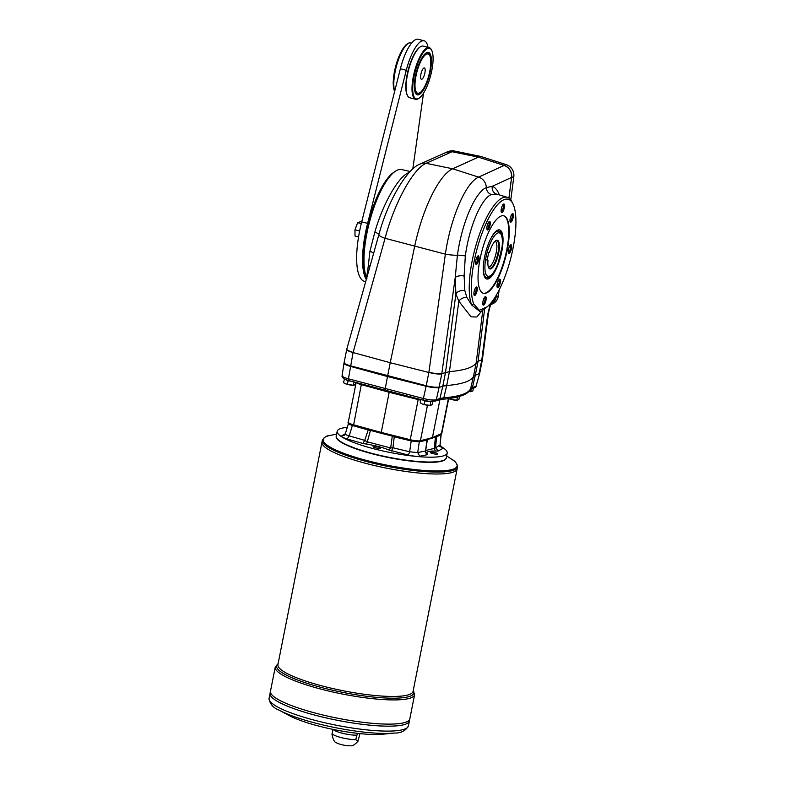 <?xml version="1.0" encoding="UTF-8"?>
<svg xmlns="http://www.w3.org/2000/svg" width="785" height="785" viewBox="0 0 785 785"><rect width="100%" height="100%" fill="white"/><g stroke="black" fill="none" stroke-linecap="round" stroke-linejoin="round"><path stroke-width="1.18" d="M428.031 47.345A32.048 9.793 104.7 0 0 424.155 40.8L418.248 39.25A32.048 9.793 104.7 0 0 400.379 68.727L361.708 221.821A58.747 17.957 104.7 0 0 364.613 281.413L365.682 281.697M424.155 40.8A32.048 9.793 104.7 0 0 406.287 70.277L367.615 223.372A58.747 17.957 104.7 0 0 366.291 279.489M359.52 231.575L359.765 230.348M412.812 168.981L423.517 93.17M361.649 222.076L360.374 221.743L357.656 222.665L361.267 223.617M357.656 222.665L354.967 229.819L359.52 231.016M354.967 229.819L355.006 236.04L358.549 236.972M429.189 47.65L423.292 46.099A26.7 8.164 104.7 0 0 420.397 46.796A26.7 8.164 104.7 0 0 408.602 69.845A26.7 8.164 104.7 0 0 407.533 95.711A26.7 8.164 104.7 0 0 409.711 97.742L415.608 99.293A26.7 8.164 -75.3 0 1 413.872 73.976A26.7 8.164 -75.3 0 1 427.491 47.748A26.7 8.164 -75.3 0 1 429.189 47.65A26.7 8.164 -75.3 0 1 431.367 49.681L431.681 50.289A26.17 7.997 -75.3 0 1 430.631 75.635A26.17 7.997 -75.3 0 1 419.072 98.223A26.17 7.997 -75.3 0 1 413.695 78.215A26.17 7.997 -75.3 0 1 427.884 48.385A26.17 7.997 -75.3 0 1 431.681 50.289M420.397 46.796L419.828 47.169A26.17 7.997 104.7 0 0 408.269 69.757A26.17 7.997 104.7 0 0 407.219 95.103L407.533 95.711M419.072 98.223L418.503 98.596A26.7 8.164 -75.3 0 1 417.306 99.195A26.7 8.164 -75.3 0 1 415.608 99.293M487.995 260.335A14.807 4.524 104.7 0 0 488.662 267.783A14.807 4.524 104.7 0 0 498.014 255.733A14.807 4.524 104.7 0 0 495.796 240.652A14.807 4.524 104.7 0 0 489.624 252.103L488.712 252.407L487.083 260.64L487.995 260.335L486.553 259.639M488.084 277.419A23.972 7.33 -75.3 0 1 487.406 277.566A23.972 7.33 -75.3 0 1 483.374 265.654M490.144 239.906A23.972 7.33 -75.3 0 1 499.515 231.506C501.35 233.047 502.341 235.677 502.469 239.415L502.272 245.99L498.024 263.632C495.306 271.482 491.763 276.124 487.406 277.566M488.515 267.459A14.277 4.367 104.7 0 0 488.8 267.822A14.277 4.367 104.7 0 0 497.366 255.567A14.277 4.367 104.7 0 0 495.924 240.681A14.277 4.367 104.7 0 0 495.502 240.858M434.723 437.049A32.528 6.123 -168.8 0 1 435.41 437.029L436.519 436.852L435.646 447.489L438.089 451.051L435.43 451.071C428.571 450.904 425.843 451.826 427.236 453.838L427.54 454.623L419.906 456.242C417.267 456.585 413.43 456.203 408.396 455.084L388.83 449.962C382.962 447.509 375.573 445.566 366.654 444.133L362.905 443.476L364.731 440.346L368.214 429.964A245.519 46.207 -168.8 0 1 352.387 425.46L349.207 435.911L364.731 440.346L366.919 441.719L390.675 447.96L392.274 436.215L394.247 436.813L392.942 447.754L391.479 450.992M425.539 451.473L426.903 440.1A245.519 46.207 -168.8 0 1 419.298 441.739L417.698 452.611L425.234 451.012L425.539 451.473C424.979 450.698 427.903 449.707 434.311 448.51L440.012 445.066L441.023 434.399A245.519 46.207 -168.8 0 1 436.519 436.852M440.385 446.155A56.078 10.548 -168.8 0 1 447.205 453.053L446.243 457.89A56.078 10.548 -168.8 0 1 444.83 459.676A56.078 10.548 -168.8 0 1 372.168 453.445A56.078 10.548 -168.8 0 1 336.853 438.295A56.078 10.548 -168.8 0 1 336.225 436.107L337.187 431.269A56.078 10.548 -168.8 0 1 347.284 427.383M447.205 453.053A56.078 10.548 -168.8 0 1 373.13 448.608A56.078 10.548 -168.8 0 1 337.187 431.269M375.485 447.813A3.739 0.706 -168.8 0 1 373.091 446.655A3.739 0.706 -168.8 0 1 376.898 446.694A3.739 0.706 -168.8 0 1 380.421 448.107A3.739 0.706 -168.8 0 1 375.485 447.813M368.214 429.964L370.441 430.474A32.528 6.123 -168.8 0 1 372.11 430.798M356.675 382.766A8.547 1.609 11.2 0 0 361.306 384.63L353.486 425.686C349.021 424.234 347.284 423.076 348.285 422.232A8.547 1.609 11.2 0 0 353.358 424.763L381.245 432.427L389.193 392.294L418.179 399.585L410.231 439.708L381.245 432.427L381.333 433.33L353.486 425.686L381.274 433.291M348.52 423.311L345.322 433.86L344.291 435.292L341.877 435.734L345.361 433.722M348.668 423.174C348.079 423.753 349.325 424.518 352.387 425.46M359.844 734.053A13.669 2.571 -168.8 0 0 359.844 734.024L357.97 741.246C354.849 744.68 352.494 746.182 350.905 745.75A8.223 1.55 -168.8 0 1 343.732 745.132A8.223 1.55 -168.8 0 1 336.863 742.973C334.646 742.59 333.026 739.735 331.986 734.417L332.918 729.373M357.97 741.246L355.733 739.588L357.46 733.337M356.616 735.153A13.669 2.571 -168.8 0 1 342.878 733.357A13.669 2.571 -168.8 0 1 333.203 729.432M409.809 718.883A71.033 13.365 -168.8 0 1 337.54 718.196A71.033 13.365 -168.8 0 1 270.462 691.291A71.033 13.365 -168.8 0 1 270.462 691.291L275.25 667.103A71.033 13.365 11.2 0 0 320.771 689.063A71.033 13.365 11.2 0 0 414.598 694.696L409.809 718.883A71.033 13.365 -168.8 0 1 409.809 718.893A71.033 13.365 -168.8 0 1 337.54 718.206A71.033 13.365 -168.8 0 1 270.462 691.3L270.05 693.341A71.033 13.365 -168.8 0 0 337.138 720.247A71.033 13.365 -168.8 0 0 409.407 720.924L409.407 720.934A71.033 13.365 -168.8 0 1 337.128 720.257A71.033 13.365 -168.8 0 1 270.05 693.341L269.078 698.287A71.033 13.365 11.2 0 0 314.599 720.247A71.033 13.365 11.2 0 0 408.426 725.88L409.809 718.893M382.992 734.201A56.078 10.548 -168.8 0 1 289.42 715.675L279.352 710.288A68.923 12.972 -168.8 0 0 394.355 733.062L382.992 734.201M408.014 721.14A71.023 13.365 -168.8 0 1 337.54 718.206A71.023 13.365 -168.8 0 1 271.257 694.058M407.611 723.191A71.023 13.365 -168.8 0 1 337.128 720.247A71.023 13.365 -168.8 0 1 270.854 696.109M444.83 459.676L444.467 459.912A55.755 10.49 -168.8 0 1 372.218 453.72A55.755 10.49 -168.8 0 1 337.108 438.648L336.853 438.295M446.204 458.048A56.078 10.548 -168.8 0 1 389.125 457.665A56.078 10.548 -168.8 0 1 336.206 436.264M457.125 468.92L457.125 468.92A68.894 12.962 -168.8 0 1 387.025 468.262A68.894 12.962 -168.8 0 1 321.968 442.161A68.894 12.962 -168.8 0 1 321.968 442.151L322.341 440.248A68.894 12.962 11.2 0 0 366.497 461.551A68.894 12.962 11.2 0 0 457.508 467.006L457.125 468.91A68.894 12.962 -168.8 0 1 387.034 468.252A68.894 12.962 -168.8 0 1 321.968 442.151L277.919 664.61A68.894 12.962 -168.8 0 0 342.986 690.712A68.894 12.962 -168.8 0 0 413.077 691.369L457.125 468.92M455.388 471.108A68.884 12.962 -168.8 0 1 387.025 468.252A68.884 12.962 -168.8 0 1 322.743 444.84M435.43 451.071L434.311 448.51L435.41 437.029M427.344 439.747L426.903 440.1L427.344 439.747A32.528 6.123 -168.8 0 1 427.344 439.502M388.83 449.962L390.675 447.96L392.942 447.754L409.642 451.797L411.212 440.925L419.298 441.739M408.396 455.084L409.642 451.797L417.698 452.611L419.906 456.242M390.979 435.763A32.528 6.123 -168.8 0 1 392.274 436.215M370.441 430.474L366.654 444.133M345.488 433.624C344.89 434.291 346.126 435.057 349.207 435.911L347.176 438.992C342.829 437.647 341.063 436.558 341.877 435.734M440.571 446.528L442.75 448.313L440.012 445.066L441.209 434.144M432.721 453.583A3.739 0.706 -168.8 0 1 430.327 452.425A3.739 0.706 -168.8 0 1 434.134 452.464A3.739 0.706 -168.8 0 1 437.667 453.877A3.739 0.706 -168.8 0 1 432.721 453.583M425.862 452.945L427.236 453.838M425.234 451.012L427.54 454.623M385.523 390.645L385.19 388.909L387.496 376.545L350.336 366.33C346.205 365.153 344.095 364.103 343.997 363.18L342.103 375.681L342.751 375.142M348.874 380.578A2.139 0.756 -74.6 0 1 348.717 380.578L423.517 400.242L428.492 401.204L435.067 401.174A2.139 1.992 71.3 0 0 436.342 399.742L439.934 398.525L442.789 386.22L439.07 387.476C436.431 388.055 432.123 387.643 426.127 386.249L387.496 376.545L387.604 376.025L348.618 365.27A10.686 2.012 -168.8 0 0 350.444 365.82L426.226 385.739L387.604 376.025L390.233 362.719L353.073 352.553L348.432 378.812C344.301 377.654 342.191 376.614 342.103 375.681C341.553 377.438 343.751 379.076 348.717 380.578A2.139 0.756 -74.6 0 1 348.432 378.812L423.4 398.515L426.226 385.739A10.686 2.012 11.2 0 0 428.267 386.21C433.428 387.231 437.059 387.486 439.168 386.966L436.342 399.742C433.693 400.35 429.385 399.948 423.4 398.515A2.139 0.549 104.1 0 0 423.517 400.242A2.139 0.549 104.1 0 0 423.625 400.232M479.664 373.454L475.308 375.22L472.413 387.545L476.004 386.328L479.664 373.454L476.004 386.328A2.139 1.992 71.3 0 1 474.739 387.761L476.642 385.847M484.59 309.349L478.055 361.335L476.23 362.572A149.533 28.142 -168.8 0 1 449.442 371.629L446.793 385.013L442.887 385.71L442.789 386.22L446.694 385.523A149.533 28.142 11.2 0 0 473.473 376.466L475.406 374.71L473.581 375.956L470.578 388.791L472.413 387.545A2.139 1.992 71.3 0 1 471.147 388.977L474.739 387.761M435.067 401.174L438.668 399.957A2.139 1.992 71.3 0 0 439.934 398.525L443.849 397.828A2.139 1.747 85.3 0 1 442.328 399.32C462.385 397.406 468.537 393.422 470.431 389.223A2.139 2.1 26 0 0 470.578 388.791A149.081 28.054 -168.8 0 1 443.849 397.828L446.793 385.013M508.955 198.124L511.634 177.449A10.686 9.97 71.3 0 0 504.225 165.439L478.389 157.137L452.042 151.721L426.127 163.309C413.302 168.412 394.305 203.099 385.062 238.306L353.093 352.436C348.952 351.091 346.852 350.012 346.784 349.178L343.997 363.18M439.934 399.634L432.427 437.579L431.721 438.354L419.739 441.504A1.07 0.981 75.2 0 0 420.426 440.738A8.547 1.609 11.2 0 1 410.231 439.708L410.339 440.601A7.477 1.403 11.2 0 0 419.259 441.504M361.394 384.071A3.209 1.138 -74.6 0 1 361.306 384.63L389.193 392.294L389.301 391.637M381.333 433.33L410.241 440.581M411.212 440.925A245.519 46.207 -168.8 0 1 394.247 436.813M488.349 266.998A13.355 4.082 104.7 0 0 495.62 255.105A13.355 4.082 104.7 0 0 495.129 241.181M427.079 52.458A21.951 6.712 -75.3 0 1 430.357 71.082A21.951 6.712 -75.3 0 1 418.709 94.749A21.951 6.712 -75.3 0 1 415.52 93.16A21.951 6.712 -75.3 0 1 416.403 71.896A21.951 6.712 -75.3 0 1 426.098 52.948A21.951 6.712 -75.3 0 1 427.079 52.458M415.373 92.836A21.411 6.545 104.7 0 0 416.953 94.18A21.411 6.545 104.7 0 0 418.317 94.102A21.411 6.545 104.7 0 0 420.838 92.257M430.278 56.343A21.411 6.545 104.7 0 0 427.845 52.762A21.411 6.545 104.7 0 0 425.804 53.154M420.897 74.281A5.878 1.796 -75.3 0 1 424.391 67.922A5.878 1.796 -75.3 0 1 424.626 74.055A5.878 1.796 -75.3 0 1 421.398 79.285A5.878 1.796 -75.3 0 1 420.897 74.281M366.948 278.626L365.525 275.515A57.197 17.486 104.7 0 1 368.94 220.173A57.197 17.486 104.7 0 1 393.54 172.494L395.248 171.326A58.855 17.996 -75.3 0 1 401.685 169.56L410.212 171.473M496.414 295.013L496.208 296.622L495.257 296.936M491.017 304.305A10.686 9.97 -108.7 0 0 496.208 296.622L498.367 295.886L499.132 289.979M486.886 228.984A3.552 1.089 104.7 0 0 488.152 227.67A3.552 1.089 104.7 0 0 489.104 222.832A3.552 1.089 104.7 0 0 488.692 222.116M490.213 222.39A4.406 1.344 -75.3 0 1 489.241 227.935A4.406 1.344 -75.3 0 1 487.083 229.671A4.406 1.344 -75.3 0 1 487.259 225.403A4.406 1.344 -75.3 0 1 489.202 221.606A4.406 1.344 -75.3 0 1 490.213 222.39M501.134 211.508A3.552 1.089 104.7 0 0 501.34 211.489A3.552 1.089 104.7 0 0 503.224 207.662A3.552 1.089 104.7 0 0 502.94 204.64M504.304 207.77A4.406 1.344 -75.3 0 1 502.822 211.705A4.406 1.344 -75.3 0 1 501.33 212.205A4.406 1.344 -75.3 0 1 501.507 207.937A4.406 1.344 -75.3 0 1 503.45 204.139A4.406 1.344 -75.3 0 1 504.304 207.77M510.005 221.164A3.552 1.089 104.7 0 0 511.261 219.859A3.552 1.089 104.7 0 0 512.242 216.375A3.552 1.089 104.7 0 0 511.81 214.295M512.144 220.575A4.406 1.344 -75.3 0 1 510.201 221.861A4.406 1.344 -75.3 0 1 510.378 217.592A4.406 1.344 -75.3 0 1 512.32 213.795A4.406 1.344 -75.3 0 1 513.39 215.61A4.406 1.344 -75.3 0 1 512.144 220.575M508.307 252.289A3.552 1.089 104.7 0 0 508.513 252.27A3.552 1.089 104.7 0 0 510.319 248.816A3.552 1.089 104.7 0 0 510.113 245.42M509.141 253.3A4.406 1.344 -75.3 0 1 508.503 252.986A4.406 1.344 -75.3 0 1 508.68 248.717A4.406 1.344 -75.3 0 1 510.623 244.92A4.406 1.344 -75.3 0 1 511.526 248.286A4.406 1.344 -75.3 0 1 509.141 253.3M497.062 286.78A4.406 1.344 -75.3 0 1 497.562 282.531A4.406 1.344 -75.3 0 1 499.348 279.274A4.406 1.344 -75.3 0 1 500.016 283.768A4.406 1.344 -75.3 0 1 497.229 287.349A4.406 1.344 -75.3 0 1 497.062 286.78M497.033 286.653A3.552 1.089 104.7 0 0 498.975 283.493A3.552 1.089 104.7 0 0 498.838 279.784M482.971 301.401A4.406 1.344 -75.3 0 1 485.11 296.75A4.406 1.344 -75.3 0 1 485.768 301.234A4.406 1.344 -75.3 0 1 482.991 304.815A4.406 1.344 -75.3 0 1 482.971 301.401M482.795 304.119A3.552 1.089 104.7 0 0 484.728 300.959A3.552 1.089 104.7 0 0 484.6 297.26M473.924 294.463A3.552 1.089 104.7 0 0 475.563 292.265A3.552 1.089 104.7 0 0 476.142 288.321A3.552 1.089 104.7 0 0 475.73 287.604M475.131 288.595A4.406 1.344 -75.3 0 1 476.24 287.094A4.406 1.344 -75.3 0 1 476.897 291.578A4.406 1.344 -75.3 0 1 474.12 295.16A4.406 1.344 -75.3 0 1 475.131 288.595M475.622 263.338A3.552 1.089 104.7 0 0 477.712 259.501A3.552 1.089 104.7 0 0 477.427 256.479M346.705 349.511C346.784 350.355 348.903 351.366 353.073 352.553L353.093 352.436M439.168 386.966L441.827 373.582L449.442 371.629L458.813 301.204L455.889 293.924A6.947 4.602 -6.7 0 1 464.838 290.656L466.82 297.338L471.667 305.002A58.855 17.996 104.7 0 1 478.134 238.257A58.855 17.996 104.7 0 1 507.316 197.329L496.463 194.042L491.381 194.494C481.234 198.566 469.263 226.816 465.319 255.979L464.112 275.977L464.838 290.656M464.112 275.977A6.947 3.022 1.3 0 0 455.221 277.556L457.41 255.174C461.845 223.205 475.161 192.099 486.308 187.625L492.293 186.28L511.565 177.43L508.906 198.095M475.406 374.71L478.055 361.335L482.412 359.569L479.763 372.944M481.225 311.645L476.868 317.003L471.118 316.855L458.813 301.204A6.947 4.769 -25.6 0 1 466.82 297.338M452.042 151.721L446.282 152.339L420.407 163.908A10.686 9.862 -114.1 0 1 426.127 163.309L452.66 168.785L478.389 157.137L504.166 165.419L478.673 177.125L452.66 168.785A74.771 22.853 104.7 0 0 414.647 246.372L390.233 362.719L428.846 372.473L426.226 385.739M465.319 255.979A6.947 0.834 -171.5 0 0 457.41 255.174A10.686 1.452 7.9 0 1 445.37 254.163C450.541 217.926 465.927 182.238 478.673 177.125A10.686 9.881 65.3 0 1 486.308 187.625A6.947 6.427 -114.5 0 0 491.381 194.494M441.759 373.876C439.149 374.347 434.841 373.876 428.846 372.473L428.875 372.355C434.89 373.562 439.207 373.974 441.818 373.582L455.221 277.556L455.889 293.924L445.537 372.325L442.887 385.71M511.565 177.43C511.869 171.601 509.396 167.597 504.166 165.419M491.253 303.854A10.686 9.97 -108.7 0 0 495.168 297.073M490.046 304.6L491.518 303.442C490.458 304.737 489.398 308.24 488.349 313.961A10.686 1.737 -172.6 0 1 487.711 314.442L481.774 360.079L479.125 373.454M428.875 372.355L445.37 254.163L385.062 238.306A10.686 1.913 -164.4 0 1 378.841 234.705C387.868 201.078 407.121 168.314 420.407 163.908M346.784 349.178L378.841 234.705M473.718 303.962L479.252 310.291L487.299 306.798L480.42 311.939L471.667 305.002L473.718 303.962A57.197 17.486 -75.3 0 1 483.06 230.613A57.197 17.486 -75.3 0 1 512.968 203.894L512.056 202.03A58.855 17.996 104.7 0 0 507.316 197.329M368.479 271.708A6.947 5.78 12.9 0 0 367.655 271.276L366.418 277.34A58.855 17.996 -75.3 0 1 369.941 220.389A58.855 17.996 -75.3 0 1 395.248 171.326M367.655 271.276L369.941 251.229L374.818 232.193C382.776 204.08 398.299 176.762 408.543 172.72L409.348 172.396M370.049 266.086A6.947 4.847 1.5 0 0 368.391 265.301M369.941 251.229A6.947 3.307 -170.7 0 1 373.552 253.594M365.525 275.515L366.703 278.037M499.368 194.925C497.523 190.206 495.158 187.321 492.293 186.28A6.947 6.574 -70.7 0 0 496.463 194.042M512.968 203.894A57.197 17.486 -75.3 0 1 512.144 252.495A57.197 17.486 -75.3 0 1 490.625 303.432L487.299 306.798M478.134 255.871A4.406 1.344 -75.3 0 1 478.516 260.728A4.406 1.344 -75.3 0 1 475.808 264.035A4.406 1.344 -75.3 0 1 475.985 259.766A4.406 1.344 -75.3 0 1 477.937 255.969A4.406 1.344 -75.3 0 1 478.134 255.871M480.018 259.187A40.055 12.246 -75.3 0 1 503.823 215.846A40.055 12.246 -75.3 0 1 505.481 257.696A40.055 12.246 -75.3 0 1 483.452 293.325A40.055 12.246 -75.3 0 1 480.018 259.187M503.568 215.796A40.055 12.246 -75.3 0 1 504.99 257.568A40.055 12.246 -75.3 0 1 483.207 293.247M488.309 278.901A25.365 7.752 -75.3 0 1 486.7 278.989A25.365 7.752 -75.3 0 1 485.64 252.485A25.365 7.752 -75.3 0 1 499.594 229.926A25.365 7.752 -75.3 0 1 501.252 253.977A25.365 7.752 -75.3 0 1 488.309 278.901M494.825 270.55A25.365 7.752 -75.3 0 1 487.809 278.763A25.365 7.752 -75.3 0 1 486.455 278.911M499.348 229.868A25.365 7.752 -75.3 0 1 502.518 241.27M478.389 157.137L451.983 151.711L454.162 150.965L480.567 156.401L478.389 157.137M445.458 152.702A10.686 9.97 71.3 0 1 447.038 151.996A10.686 9.97 71.3 0 1 451.983 151.711M510.799 199.949L513.812 176.713A10.686 9.97 71.3 0 0 506.404 164.703L480.567 156.401M447.038 151.996L449.216 151.26A10.686 9.97 71.3 0 1 454.162 150.965M498.367 295.886A10.686 9.97 71.3 0 1 491.842 304.138L490.949 304.443M513.9 175.29L513.792 173.75M512.644 170.1L512.154 169.246M350.875 381.176L348.079 380.735L347.372 384.336L345.39 383.718A5.338 1.001 11.2 0 0 345.626 383.816L343.506 382.688L344.419 379.018M348.079 380.735L344.213 379.086M347.372 384.336L353.338 385.268L353.976 382.03M354.339 385.131L353.338 385.268L355.438 384.562L355.831 382.54M345.626 383.816A5.338 1.001 11.2 0 0 350.316 385.013A5.338 1.001 11.2 0 0 352.946 385.268A5.338 1.001 11.2 0 0 353.201 385.268M470.598 391.676A5.338 1.001 11.2 0 1 470.343 391.676A5.338 1.001 11.2 0 1 468.743 391.568L470.735 391.676L471.285 388.928M471.746 391.538L470.735 391.676L472.835 390.969L473.375 388.222M424.086 404.501L430.052 405.433L430.769 401.841L424.803 400.899L424.086 404.501L422.114 403.882A5.338 1.001 11.2 0 0 422.34 403.981L420.22 402.852L420.868 399.575M424.803 400.899L422.879 400.085M431.063 405.296L430.052 405.433L432.152 404.726L432.79 401.508M431.779 401.498L430.769 401.841M422.34 403.981L422.33 403.981A5.338 1.001 11.2 0 0 427.03 405.178A5.338 1.001 11.2 0 0 429.67 405.433A5.338 1.001 11.2 0 0 429.915 405.433M448.843 398.692A5.338 1.001 11.2 0 0 449.079 398.78L450.825 399.3L451.022 398.299M450.825 399.3L456.791 400.242L457.429 397.014M457.792 400.095L456.791 400.242L458.882 399.526L459.5 396.435M449.079 398.78L449.069 398.78A5.338 1.001 11.2 0 0 453.759 399.987A5.338 1.001 11.2 0 0 456.399 400.232A5.338 1.001 11.2 0 0 456.654 400.232M400.379 68.727L406.287 70.277M361.708 221.821L367.615 223.372M407.513 43.989A25.63 7.84 104.7 0 0 395.817 65.803A25.63 7.84 104.7 0 0 394.669 91.364M394.551 91.816L393.148 82.494L395.709 65.979L403.176 48.209L406.228 44.559L409.063 42.89L410.997 42.861A26.7 8.164 104.7 0 0 397.975 61.044A26.7 8.164 104.7 0 0 394.708 91.188M429.797 71.268A20.292 6.202 104.7 0 0 422.791 57.835A20.292 6.202 104.7 0 0 416.089 91.698A20.292 6.202 104.7 0 0 429.797 71.268M486.003 257.166A22.461 6.869 -75.3 0 1 501.164 234.558A22.461 6.869 -75.3 0 1 493.745 272.032A22.461 6.869 -75.3 0 1 486.003 257.166M355.733 739.588A13.669 2.571 -168.8 0 1 340.896 737.507A13.669 2.571 -168.8 0 1 332.124 733.386M336.618 434.144L330.318 435.381A68.266 12.845 11.2 0 0 366.889 460.54A68.266 12.845 11.2 0 0 438.442 470.98A68.266 12.845 11.2 0 0 451.993 459.47C455.045 460.864 456.89 463.385 457.508 467.006M413.234 690.574A69.963 13.168 -168.8 0 1 342.652 692.36A69.963 13.168 -168.8 0 1 278.076 663.816M442.514 448.598L438.089 451.051M362.905 443.476L347.176 438.992M448.353 398.692L441.435 433.634A8.547 1.609 11.2 0 0 441.808 433.281L448.667 398.643M427.462 405.246L420.426 440.738L432.427 437.579L441.435 433.634A1.07 1.011 66.4 0 1 440.866 434.36L441.808 433.281M418.287 398.927A3.209 0.824 104.1 0 1 418.179 399.585A8.547 1.609 11.2 0 0 420.76 400.144M344.752 362.14C343.261 362.827 344.546 363.867 348.618 365.27M490.399 303.687L487.711 314.442M473.581 375.956L476.23 362.572L482.736 310.821M374.818 232.193A6.947 1.109 -164.2 0 1 378.988 234.46M511.634 177.449L513.812 176.713M504.225 165.439L506.404 164.703M346.224 379.793A4.857 0.913 11.2 0 0 349.855 380.892M425.656 400.723A4.749 0.893 11.2 0 0 429.699 401.351M423.831 400.321A4.857 0.913 11.2 0 0 430.945 401.459M427.344 52.683C430.828 53.694 431.662 59.866 429.856 71.219C428.335 78.578 426.069 84.662 423.056 89.451L420.583 92.493L416.482 94.004M446.636 455.928L451.993 459.47M408.426 725.88C405.737 730.796 401.047 733.18 394.355 733.062M269.078 698.287C269.687 703.851 273.111 707.854 279.352 710.288M413.283 690.368L414.598 694.696M278.116 663.61L275.25 667.103M322.341 440.248C324.303 437.127 326.962 435.508 330.318 435.381M427.344 439.796L425.558 451.503L426.069 453.249L425.598 452.366M438.697 445.9L440.876 446.9L440.189 444.84M348.285 422.232L356.135 382.619M438.668 399.957L442.328 399.32M470.333 389.36L471.147 388.977M419.739 441.504L410.29 440.611L381.343 433.33M431.858 438.305L440.866 434.36M410.997 42.861L411.654 43.038M488.349 313.961L482.412 359.569M352.946 385.268L353.436 385.268M470.343 391.676L470.833 391.686"/></g></svg>
